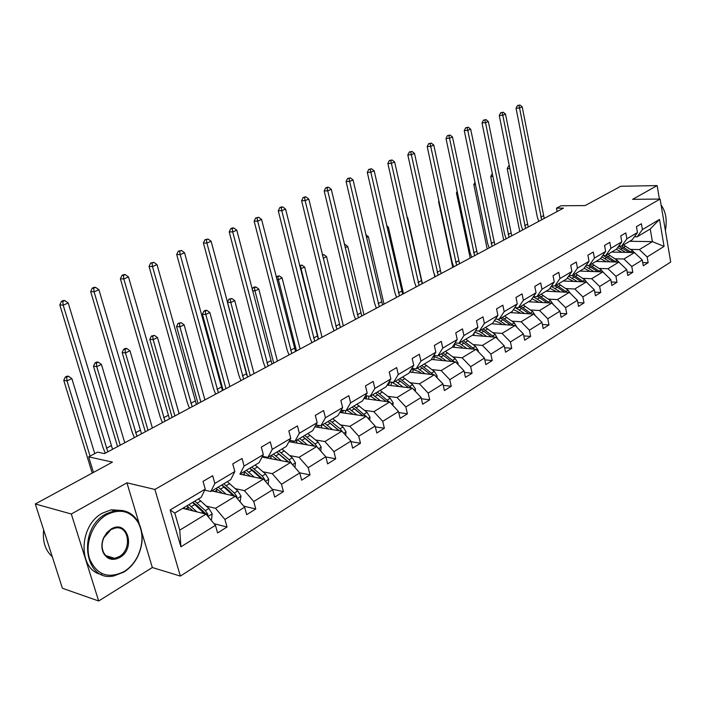 <?xml version="1.0" encoding="UTF-8"?>
<svg xmlns="http://www.w3.org/2000/svg" width="706" height="706" viewBox="0 0 706 706"><rect width="100%" height="100%" fill="white"/><g stroke="black" fill="none" stroke-linecap="round" stroke-linejoin="round"><path stroke-width="1.06" d="M139.206 523.746L126.939 482.825L71.324 514.012L98.672 600.982L62.437 588.274L35.3 503.978L112.448 462.112L88.691 456.853L93.466 472.411M71.324 514.012L35.3 503.978M659.413 199.066L657.136 185.59L620.724 186.269L585.115 205.587L561.032 205.755L556.496 208.164L557.14 211.535M180.365 576.087L670.7 262.05L660.092 199.057L154.905 489.452L180.365 576.087L152.328 567.527L141.782 532.342M98.672 600.982L152.328 567.527M630.493 249.394L639.38 249.58L652.406 241.629L664.072 246.42L647.146 256.949L648.143 262.703L642.707 262.553M629.69 241.275L652.406 241.629L650.235 229L637.147 236.819L634.385 236.784M639.38 249.58L647.146 256.949M614.997 258.775L623.928 259.005L634.473 252.571L642.266 259.985L643.272 265.765L648.143 262.703M642.266 259.985L631.764 266.506L632.797 272.339L627.193 272.145M599.059 268.421L608.025 268.712L618.88 262.094L626.743 269.63L627.784 275.481L632.797 272.339M626.743 269.63L615.941 276.346L617.009 282.25L611.22 282.012M582.653 278.349L591.663 278.702L602.836 271.889L610.769 279.558L611.846 285.489L617.009 282.25M610.769 279.558L599.65 286.477L600.753 292.452L594.77 292.16M565.762 288.577L574.808 288.992L586.315 281.968L594.328 289.787L595.44 295.779L600.753 292.452M594.328 289.787L582.874 296.908L584.012 302.953L577.826 302.618M548.368 299.106L557.449 299.591L569.301 292.355L577.384 300.315L578.541 306.386L584.012 302.953M577.384 300.315L565.585 307.648L566.768 313.782L560.361 313.376M530.435 309.96L539.552 310.516L551.765 303.059L559.937 311.17L561.129 317.321L566.768 313.782M559.937 311.17L547.768 318.733L548.994 324.936L542.358 324.469M511.956 321.151L521.099 321.786L533.701 314.091L541.943 322.351L543.179 328.581L548.994 324.936M541.943 322.351L529.394 330.152L530.665 336.435L523.79 335.897M492.894 332.685L502.054 333.409L515.062 325.466L523.384 333.894L524.664 340.204L530.665 336.435M523.384 333.894L510.438 341.942L511.753 348.305L504.622 347.687M473.214 344.599L482.41 345.402L495.824 337.203L504.234 345.799L505.558 352.197L511.753 348.305M504.234 345.799L490.864 354.103L492.232 360.563L484.828 359.848M452.899 356.892L462.112 357.792L475.976 349.329L484.457 358.092L485.843 364.57L492.232 360.563M484.457 358.092L470.655 366.67L472.067 373.218L464.38 372.397M431.913 369.6L441.144 370.588L455.467 361.843L464.036 370.791L465.466 377.357L472.067 373.218M464.036 370.791L449.766 379.66L451.24 386.288L443.244 385.352M410.221 382.731L419.47 383.826L434.278 374.78L442.927 383.914L444.409 390.577L451.24 386.288M442.927 383.914L428.171 393.083L429.698 399.808L421.385 398.74M387.788 396.304L397.046 397.513L412.366 388.159L421.094 397.487L422.638 404.238L429.698 399.808M421.094 397.487L405.835 406.974L407.424 413.787L398.758 412.569M364.578 410.354L373.836 411.677L389.694 401.996L398.511 411.527L400.117 418.376L407.424 413.787M398.511 411.527L382.714 421.35L384.364 428.26L375.327 426.874M340.548 424.906L349.805 426.345L366.229 416.319L375.124 426.062L376.801 433.007L384.364 428.26M375.124 426.062L358.763 436.237L360.484 443.253L351.041 441.674M315.644 439.979L324.901 441.55L341.916 431.163L350.908 441.118L352.647 448.169L360.484 443.253M350.908 441.118L333.938 451.663L335.729 458.785L325.863 456.994M289.839 455.599L299.07 457.32L316.72 446.545L325.793 456.729L327.61 463.886L335.729 458.785M325.793 456.729L308.204 467.672L310.066 474.891L299.671 472.843M263.064 471.811L272.278 473.673L290.59 462.492L299.75 472.923L301.638 480.186L310.066 474.891M299.75 472.923L281.491 484.281L283.433 491.614L272.26 489.214M235.266 488.631L244.452 490.661L263.47 479.047L272.71 489.735L274.687 497.103L283.433 491.614M272.71 489.735L253.754 501.525L255.775 508.964L243.755 506.158M206.39 506.114L215.542 508.311L235.301 496.247L244.629 507.19L246.685 514.674L255.775 508.964M244.629 507.19L224.923 519.448L227.041 527.003L214.086 523.72M215.445 525.335L180.895 546.815L170.146 509.97L205.225 489.143L201.245 497.253L174.779 513.068L179.748 530.162L206.028 514.118L215.445 525.335L217.589 532.933L227.041 527.003M214.845 483.433L234.851 471.555L230.721 479.639L210.82 491.535L214.845 483.433L212.682 475.72L203.037 481.395L205.225 489.143M244.1 466.066L263.338 454.646L259.076 462.695L239.925 474.141L244.1 466.066L242.034 458.476L232.751 463.93L234.851 471.555M272.242 449.36L290.757 438.364L286.38 446.386L267.945 457.4L272.242 449.36L270.266 441.885L261.335 447.127L263.338 454.646M299.335 433.272L317.17 422.682L312.679 430.678L294.914 441.285L299.335 433.272L297.438 425.912L288.833 430.969L290.757 438.364M325.431 417.775L342.622 407.574L338.033 415.525L320.912 425.762L325.431 417.775L323.613 410.53L315.326 415.402L317.17 422.682M350.591 402.844L367.173 392.995L362.496 400.911L345.975 410.786L350.591 402.844L348.843 395.695L340.857 400.39L342.622 407.574M374.86 388.432L390.868 378.937L386.111 386.8L370.156 396.34L374.86 388.432L373.183 381.399L365.47 385.926L367.173 392.995M398.281 374.524L413.742 365.346L408.915 373.183L393.507 382.387L398.281 374.524L396.666 367.588L389.227 371.965L390.868 378.937M420.908 361.093L435.849 352.223L430.951 360.007L416.063 368.911L420.908 361.093L419.355 354.253L412.172 358.48L413.742 365.346M442.777 348.111L457.223 339.542L452.272 347.273L437.861 355.886L442.777 348.111L441.285 341.369L434.34 345.455L435.849 352.223M463.921 335.562L477.891 327.266L472.896 334.953L458.953 343.284L463.921 335.562L462.483 328.908L455.767 332.861L457.223 339.542M484.378 323.419L497.906 315.388L492.859 323.03L479.365 331.088L484.378 323.419L482.992 316.853L476.488 320.674L477.891 327.266M504.181 311.655L517.277 303.88L512.194 311.47L499.124 319.28L504.181 311.655L502.848 305.186L496.556 308.884L497.906 315.388M523.367 300.271L536.057 292.734L530.93 300.279L518.266 307.851L523.367 300.271L522.069 293.881L515.98 297.464L517.277 303.88M541.952 289.239L554.254 281.932L549.1 289.425L536.816 296.767L541.952 289.239L540.708 282.938L534.795 286.407L536.057 292.734M559.964 278.543L571.904 271.457L566.724 278.896L554.801 286.018L559.964 278.543L558.764 272.322L553.036 275.684L554.254 281.932M577.446 268.165L589.025 261.291L583.827 268.677L572.257 275.587L577.446 268.165L576.29 262.023L570.73 265.288L571.904 271.457M594.408 258.096L605.651 251.424L600.427 258.758L589.201 265.465L594.408 258.096L593.287 252.033L587.895 255.201L589.025 261.291M610.875 248.318L621.792 241.84L616.55 249.121L605.642 255.643L610.875 248.318L609.79 242.335L604.557 245.414L605.651 251.424M626.866 238.822L637.474 232.53L632.223 239.766L621.624 246.094L626.866 238.822L625.816 232.909L620.733 235.901L621.792 241.84M637.147 236.819L642.407 229.6L641.392 223.758L636.45 226.661L637.474 232.53M642.407 229.6L659.51 219.442L664.072 246.42M88.691 456.853L97.587 452.122L104.488 453.605L563.503 208.129L556.496 208.164M631.473 252.501L621.633 246.085L618.765 246.041M611.634 252.06L634.473 252.571M623.928 259.005L631.764 266.506M605.642 255.643L602.695 255.572M595.943 261.441L618.88 262.094M608.025 268.712L615.941 276.346M589.201 265.465L586.148 265.377M579.794 271.086L602.836 271.889M591.663 278.702L599.65 286.477M572.257 275.587L569.107 275.472M563.185 281.006L586.315 281.968M574.808 288.992L582.874 296.908M554.801 286.018L551.545 285.868M546.082 291.225L569.301 292.355M557.449 299.591L565.585 307.648M536.816 296.767L533.436 296.582M528.467 301.753L551.765 303.059M539.552 310.516L547.768 318.733M518.266 307.851L514.762 307.639M510.314 312.599L533.701 314.091M521.099 321.786L529.394 330.152M499.124 319.28L495.497 319.033M491.605 323.772L515.062 325.466M502.054 333.409L510.438 341.942M479.365 331.088L475.597 330.796M472.305 335.306L495.824 337.203M482.41 345.402L490.864 354.103M458.953 343.284L455.043 342.94M452.325 347.193L475.976 349.329M462.112 357.792L470.655 366.67M437.861 355.886L433.802 355.489M431.322 359.425L455.467 361.843M441.144 370.588L449.766 379.66M416.063 368.911L411.827 368.453M409.612 372.053L434.278 374.78M419.47 383.826L428.171 393.083M393.507 382.387L389.094 381.858M387.144 385.088L412.366 388.159M397.046 397.513L405.835 406.974M370.156 396.34L365.558 395.731M363.899 398.546L389.694 401.996M373.836 411.677L382.714 421.35M345.975 410.786L341.175 410.089M339.815 412.445L366.229 416.319M327.893 421.588L330.373 423.318M349.805 426.345L358.763 436.237M320.912 425.762L315.891 424.959M314.85 426.821L341.916 431.163M324.901 441.55L333.938 451.663M294.914 441.285L289.663 440.376M288.948 441.674L316.72 446.545M299.07 457.32L308.204 467.672M267.945 457.4L262.438 456.35M262.067 457.047L290.59 462.492M251.212 469.411L251.813 469.525M272.278 473.673L281.491 484.281M239.925 474.141L263.47 479.047M222.769 485.869L223.573 486.055M244.452 490.661L253.754 501.525M210.82 491.535L204.731 490.149M211.844 490.917L235.301 496.247M193.17 502.928L194.194 503.175M215.542 508.311L224.923 519.448M170.146 509.97L174.779 513.068M126.939 482.825L154.905 489.452M657.136 185.59L632.611 199.339L660.092 199.057M182.686 508.338L206.028 514.118M179.748 530.162L180.895 546.815M659.51 219.442L650.235 229M107.824 451.822L63.196 305.168L59.825 304.886L103.005 447.533L105.291 453.173M112.563 449.29L68.217 302.998L63.196 305.168L62.79 301.453L64.811 300.588L63.461 300.482L61.448 301.347L62.79 301.453M61.448 301.347L59.825 304.886M68.217 302.998L64.811 300.588M210.847 519.863L211.562 519.422L212.179 513.783L208.923 508.461L198.412 498.948M187.884 506.449L188.175 509.697M196.903 511.859L188.908 504.622M193.206 510.941L186.825 505.867M207.67 516.068L207.917 514.25L205.331 510.65L194.812 501.092M184.319 508.744L184.328 507.358M192.72 502.345L196.815 505.249L205.658 513.686L207.917 514.25M192.535 502.46L204.528 513.747M94.754 453.631L71.862 378.584L67.026 380.896L63.769 380.393L92.212 473.091M90.059 456.12L67.026 380.896L66.638 377.225L68.57 376.307L67.264 376.113L65.331 377.03L66.638 377.225M65.331 377.03L63.769 380.393M71.862 378.584L68.57 376.307M106.73 514.718C92.83 522.493 84.579 543.364 89.538 558.728C96.731 574.966 108.265 579.229 124.141 571.525C129.763 567.986 134.237 562.982 137.555 556.522C143.318 544.105 143.45 532.668 137.979 522.211C130.292 510.853 119.87 508.355 106.73 514.718M123.894 572.072L113.922 575.902C84.111 582.803 76.98 528.653 106.059 513.889L114.681 510.659C124.777 509.185 132.578 512.821 138.067 521.575C143.671 532.28 143.53 543.991 137.635 556.707C134.237 563.317 129.657 568.445 123.894 572.072M111.124 529.059C127.345 518.884 136.223 548.368 119.826 557.466C112.863 561.014 107.418 559.567 103.491 553.133C101.302 548.385 101.364 543.232 103.667 537.681L106.835 532.668L111.124 529.059M119.155 556.628C132.419 549.427 128.942 524.823 115.052 528.062L110.886 529.632L103.8 537.831C101.611 543.099 101.558 547.997 103.632 552.507C106.121 557.034 109.809 558.975 114.699 558.331L119.155 556.628M52.297 556.778C45.246 550.283 42.369 541.343 43.666 529.959M50.647 551.642L47.011 540.364M101.77 574.56C77.669 570.536 78.34 525.29 102.732 512.997L111.354 509.776L122.826 510.579M661.081 204.961L662.025 206.284M665.387 230.491C667.258 220.104 665.829 211.624 661.098 205.058M136.946 436.246L94.074 291.825L90.677 291.587L132.137 432.072L134.361 437.623M141.518 433.802L98.919 289.734L94.074 291.825L93.651 288.198L95.584 287.368L94.225 287.28L92.292 288.11L93.651 288.198M92.292 288.11L90.677 291.587M98.919 289.734L95.584 287.368M165.036 421.226L123.832 278.967L120.399 278.782L160.244 417.167L162.415 422.629M169.449 418.861L128.501 276.955L123.832 278.967L123.374 275.419L125.244 274.616L123.868 274.546L122.006 275.349L123.374 275.419M122.006 275.349L120.399 278.782M128.501 276.955L125.244 274.616M240.084 501.851L240.993 496.133L237.781 490.917L227.323 481.668M216.61 488.676L216.813 492.047M226.132 494.165L218.18 487.131M222.416 493.317L216.062 488.402M236.837 498.048L236.889 496.539L234.321 493.026L223.864 483.742M213.159 491.217L213.194 490.114M221.737 485.013L225.814 487.82L234.613 496.027L236.889 496.539M221.666 485.048L233.457 495.824M124.75 442.768L101.435 364.42L96.766 366.652L93.483 366.202L117.558 446.616M120.223 445.186L96.766 366.652L96.351 363.069L98.222 362.178L96.907 362.001L95.036 362.893L96.351 363.069M95.036 362.893L93.483 366.202M101.435 364.42L98.222 362.178M268.156 484.457L268.721 479.136L265.562 474.035L255.157 465.042M244.302 471.634L244.408 475.076M254.266 477.132L246.35 470.302M250.533 476.356L244.197 471.59M264.856 480.654L264.768 479.498L262.235 476.056L251.821 467.037M240.958 474.361L241.002 473.505M249.915 468.431L253.736 471.034L262.323 478.809M249.712 468.299L261.299 478.597M152.39 427.986L129.975 350.758L125.465 352.921L122.156 352.515L145.312 431.772M148.031 430.316L125.465 352.921L125.024 349.408L126.833 348.552L125.5 348.393L123.7 349.249L125.024 349.408M123.7 349.249L122.156 352.515M129.975 350.758L126.833 348.552M192.156 406.727L152.514 266.577L149.063 266.427L187.372 402.773L189.49 408.147M196.409 404.45L157.014 264.626L152.514 266.577L152.037 263.109L153.837 262.332L150.66 263.047L152.037 263.109M150.66 263.047L149.063 266.427M157.014 264.626L153.837 262.332M294.94 467.451L295.435 462.774L292.319 457.77L281.976 449.016M270.998 455.582L271.025 458.759M281.359 460.727L273.487 454.09M277.626 460.012L271.307 455.388M263.938 456.641L263.506 457.32M291.772 463.833L289.116 459.712L278.764 450.94M267.75 458.132L267.812 457.382M277.467 452.661L288.948 462.183M276.726 452.158L288.119 462.024M266.065 457.047L265.897 457.779M179.103 413.707L157.517 337.574L153.167 339.657L149.831 339.295L172.123 417.431M174.885 415.958L153.167 339.657L152.708 336.224L154.446 335.385L151.366 336.082L152.708 336.224M151.366 336.082L149.831 339.295M157.517 337.574L154.446 335.385M218.339 392.721L180.189 254.619L176.721 254.504L213.583 388.865L215.639 394.16M222.452 390.524L184.54 252.739L180.189 254.619L179.695 251.221L181.433 250.471L178.3 251.177L179.695 251.221M178.3 251.177L176.721 254.504M184.54 252.739L181.433 250.471M320.753 451.072L321.186 446.995L318.115 442.088L307.834 433.572M296.732 440.2L296.705 443.033M307.481 444.921L299.644 438.461M303.73 444.268L297.447 439.776M290.545 440.526L289.584 441.788M317.594 447.525L315.026 443.968L304.736 435.425M293.599 442.494L293.793 441.091M304.083 437.508L314.594 446.166M302.768 436.599L313.976 446.06M292.266 440.826L291.852 442.185M204.916 399.896L184.125 324.831L179.924 326.843L176.571 326.525L198.042 403.576M200.839 402.076L179.924 326.843L179.439 323.48L181.124 322.677L178.097 323.357L179.439 323.48M178.097 323.357L176.571 326.525M184.125 324.831L181.124 322.677M243.641 379.184L206.911 243.076L203.425 242.996L238.902 375.433L240.914 380.649M247.621 377.057L211.112 241.258L206.911 243.076L206.39 239.749L208.067 239.025L204.996 239.722L206.39 239.749M204.996 239.722L203.425 242.996M211.112 241.258L208.067 239.025M345.658 435.302L346.028 431.772L343.001 426.962L332.773 418.667M321.565 425.365L321.504 427.889M332.658 429.68L324.875 423.388M328.908 429.071L322.651 424.712M316.341 425.03L315.317 425.974M342.181 431.454L340.018 428.771L329.781 420.458M318.556 427.412L318.953 425.444M329.817 422.947L339.312 430.739M317.621 425.233L316.906 427.148M327.24 425.109L330.249 423.3L338.915 430.678M229.882 386.544L209.85 312.511L205.79 314.461L202.41 314.188L223.105 390.171M225.938 388.653L205.79 314.461L205.278 311.17L206.911 310.393L205.561 310.287L203.928 311.064L205.278 311.17M203.928 311.064L202.41 314.188M209.85 312.511L206.911 310.393M268.112 366.096L232.724 231.921L229.221 231.877L263.391 362.443L265.35 367.579M271.96 364.04L236.775 230.165L232.724 231.921L232.177 228.665L233.801 227.967L232.398 227.959L230.774 228.656L232.177 228.665M230.774 228.656L229.221 231.877M236.775 230.165L233.801 227.967M369.688 420.105L369.997 417.087L367.014 412.357L356.857 404.282M345.605 410.733L345.455 413.275M356.971 414.969L349.232 408.836M353.212 414.413L346.981 410.177M366.017 416.293L353.971 406.003M342.666 412.869L343.31 410.398M354.756 408.995L363.175 415.878M352.135 407.097L362.99 415.852M342.172 410.23L341.095 412.639M254.036 373.624L234.727 300.606L230.791 302.486L227.411 302.247L246.818 375.168M250.215 375.671L230.791 302.486L230.271 299.265L231.842 298.514L228.912 299.167L230.271 299.265M228.912 299.167L227.411 302.247M234.727 300.606L231.842 298.514M291.781 353.441L257.664 221.146L254.151 221.128L287.086 349.867L289.001 354.933M295.505 351.447L261.582 219.451L257.664 221.146L257.108 217.951L258.67 217.28L255.696 217.951L257.108 217.951M255.696 217.951L254.151 221.128M261.582 219.451L258.67 217.28M392.889 405.447L393.154 402.897L390.215 398.263L380.119 390.383M368.938 396.172L368.611 399.172M380.437 400.761L372.75 394.786M376.686 400.258L370.491 396.137M365.92 395.775L365.443 395.925M389.191 401.926L377.331 392.051M365.955 398.819L366.908 395.907M375.557 393.11L386.235 401.537M365.973 395.784L364.464 398.616M277.423 361.119L258.793 289.081L254.99 290.898L252.527 290.757M273.725 363.096L254.99 290.898L254.451 287.739L255.978 287.015L254.619 286.936L253.092 287.66L254.451 287.739M253.092 287.66L252.201 289.478M258.793 289.081L255.978 287.015M314.7 341.183L281.791 210.723L278.261 210.732L310.022 337.697L311.893 342.684M318.3 339.259L285.577 209.082L281.791 210.723L281.209 207.599L282.727 206.946L281.323 206.955L279.805 207.608L281.209 207.599M279.805 207.608L278.261 210.732M285.577 209.082L282.727 206.946M415.313 391.309L415.525 389.191L412.631 384.638L402.596 376.951M391.556 382.158L391.009 385.555M403.117 387.029L395.475 381.205M399.367 386.57L391.715 382.175M390.762 382.061L388.891 382.193M411.589 388.062L399.905 378.566M388.485 385.247L389.694 382.07M398.193 379.581L408.703 387.709M300.085 349.002L282.1 277.917L278.42 279.682L276.876 279.611M296.502 350.917L278.42 279.682L277.864 276.584L279.338 275.878L276.496 276.523L277.864 276.584M276.496 276.523L276.231 277.07M282.1 277.917L279.338 275.878M336.894 329.314L305.133 200.636L301.603 200.68L332.244 325.916L334.07 330.832M340.38 327.452L308.804 199.048L305.133 200.636L304.542 197.574L306.007 196.939L304.595 196.956L303.13 197.592L304.542 197.574M303.13 197.592L301.603 200.68M308.804 199.048L306.007 196.939M358.401 317.815L327.734 190.867L324.195 190.938L353.768 314.488L355.559 319.333M361.781 316.006L331.282 189.332L327.734 190.867L327.125 187.867L328.546 187.258L327.134 187.284L325.713 187.893L327.125 187.867M325.713 187.893L324.195 190.938M331.282 189.332L328.546 187.258M379.246 306.669L349.62 181.416L346.081 181.504L374.639 303.412L376.386 308.195M382.528 304.913L353.062 179.924L349.62 181.416L349.002 178.468L350.379 177.868L347.59 178.503L349.002 178.468M347.59 178.503L346.081 181.504M353.062 179.924L350.379 177.868M399.464 295.858L370.835 172.246L367.296 172.361L394.883 292.672L396.595 297.385M402.649 294.155L374.171 170.799L370.835 172.246L370.2 169.352L371.541 168.778L368.788 169.405L370.2 169.352M368.788 169.405L367.296 172.361M374.171 170.799L371.541 168.778M419.082 285.365L391.406 163.36L387.868 163.492L414.537 282.25L416.213 286.901M422.179 283.706L394.636 161.956L391.406 163.36L390.762 160.518L392.059 159.962L389.35 160.571L390.762 160.518M389.35 160.571L387.868 163.492M394.636 161.956L392.059 159.962M438.135 275.172L411.351 154.738L407.821 154.888L433.608 272.128L435.249 276.717M441.135 273.575L414.493 153.379L411.351 154.738L410.707 151.949L411.96 151.411L409.295 152.011L410.707 151.949M409.295 152.011L407.821 154.888M414.493 153.379L411.96 151.411M456.632 265.279L430.722 146.371L427.192 146.548L452.131 262.305L453.746 266.833M459.544 263.726L433.766 145.057L430.722 146.371L430.06 143.627L431.278 143.106L428.648 143.706L430.06 143.627M428.648 143.706L427.192 146.548M433.766 145.057L431.278 143.106M474.608 255.669L449.519 138.252L445.998 138.438L470.134 252.748L471.714 257.222M477.441 254.151L452.484 136.964L449.519 138.252L448.848 135.552L450.04 135.049L447.445 135.631L448.848 135.552M447.445 135.631L445.998 138.438M452.484 136.964L450.04 135.049M492.082 246.323L467.778 130.354L464.266 130.566L487.634 243.464L489.179 247.877M494.835 244.85L470.655 129.119L467.778 130.354L467.107 127.707L468.255 127.212L465.695 127.795L467.107 127.707M465.695 127.795L464.266 130.566M470.655 129.119L468.255 127.212M509.07 237.242L485.525 122.694L482.013 122.915L504.649 234.436L506.167 238.796M511.744 235.804L488.323 121.485L485.525 122.694L484.845 120.091L485.966 119.605L483.442 120.179L484.845 120.091M483.442 120.179L482.013 122.915M488.323 121.485L485.966 119.605M436.988 377.648L437.164 375.936L434.305 371.462L424.341 363.961M413.337 369.017L412.683 372.389M425.038 373.756L417.449 368.082M421.288 373.342L419.126 371.647L411.483 369.009M433.246 374.665L421.729 365.523M410.283 372.124L411.554 369M420.079 366.511L430.422 374.356M322.042 337.265L304.674 267.115L300.421 268.792M318.565 339.118L301.109 268.818L300.535 265.783L301.965 265.103L299.609 265.527M299.662 265.747L300.535 265.783M304.674 267.115L301.965 265.103M457.956 364.446L458.088 363.105L455.273 358.71L445.38 351.394M434.402 356.327L433.669 359.663M446.245 360.925L438.708 355.374M442.503 360.545L440.359 358.886L433.29 356.301M454.196 361.719L442.856 352.903M441.25 353.856L451.443 361.446M343.328 325.872L326.56 256.64L323.189 258.246M322.474 255.307L323.895 254.654L322.333 254.707M322.51 255.307L322.668 256.101M326.56 256.64L323.895 254.654M478.253 351.685L478.35 350.697L475.57 346.372L465.748 339.224M454.814 344.043L453.993 347.343M466.772 348.499L459.288 343.081M463.039 348.155L460.903 346.54L454.346 344.034M474.476 349.188L463.304 340.68M461.75 341.607L471.784 348.949M363.978 314.832L347.767 246.482L345.172 247.727M344.484 244.841L345.163 244.514L344.404 244.505M347.767 246.482L345.163 244.514M497.906 339.33L495.224 334.423L485.472 327.434M474.335 332.738L473.7 335.412M486.655 336.462L479.003 331.061M482.93 336.162L480.812 334.582L474.706 332.164M494.121 337.071L483.107 328.855M481.607 329.746L491.482 336.859M384.02 304.11L368.347 236.625L366.467 237.525M368.347 236.625L365.814 234.701M516.951 327.381L514.277 322.845L504.596 316.014M492.973 322.854L492.797 323.86M505.911 324.804L497.545 319.174M502.195 324.539L500.095 322.986L494.412 320.674M513.147 325.334L502.301 317.382M500.845 318.256L510.57 325.139M403.488 293.705L388.326 227.058L387.117 227.641M388.326 227.058L386.711 225.832M535.413 315.803L532.739 311.62L523.128 304.939M511.462 311.911L511.329 312.661M524.576 313.508L515.38 307.675M520.878 313.27L513.483 309.546M531.6 313.958L520.904 306.272M519.492 307.11L529.076 313.791M422.391 283.6L407.715 217.775L407.15 218.048M407.715 217.775L406.965 217.201M553.23 304.507L550.654 300.73L541.114 294.199M529.438 301.171L529.315 301.797M542.685 302.547L533.312 296.776M538.987 302.344L531.971 298.753M549.497 302.927L538.952 295.487M537.584 296.308L547.026 302.795M434.305 274.519L434.834 276.937M570.466 293.511L568.03 290.166L558.561 283.768M546.885 290.748L546.779 291.26M560.246 291.913L551.209 286.354M556.566 291.737L549.886 288.286M566.865 292.24L556.469 285.021M555.137 285.815L564.447 292.116M439.017 201.413L438.55 201.413L452.767 267.353M438.876 200.786L438.55 201.413M587.171 282.806L584.903 279.911L575.505 273.646M577.296 281.597L568.577 276.231M573.634 281.447L567.262 278.12M583.73 281.862L573.475 274.863M572.063 275.578L581.356 281.765M457.488 192.862L456.429 192.879L470.205 258.025M457.188 191.432L456.429 192.879M603.356 272.392L601.291 269.948L591.963 263.815M593.852 271.572L585.424 266.4M590.207 271.448L584.127 268.254M600.1 271.792L589.987 264.997M588.001 265.43L597.788 271.713M475.438 184.54L473.823 184.575L487.175 248.953M474.988 182.36L473.823 184.575M525.599 228.4L502.778 115.237L499.274 115.475L521.204 225.655L522.696 229.953M528.203 227.005L505.496 114.063L502.778 115.237L502.09 112.678L503.175 112.21L500.686 112.775L502.09 112.678M500.686 112.775L499.274 115.475M505.496 114.063L503.175 112.21M619.021 262.226L617.212 260.267L607.954 254.257M609.94 261.838L601.786 256.852M606.304 261.732L600.497 258.661M616.011 262.005L606.03 255.404M603.401 255.59L613.743 261.944M492.876 176.438L490.741 176.491L503.687 240.119M492.117 173.897L490.741 176.491M541.678 219.804L519.554 107.992L516.06 108.239L537.319 217.104L538.775 221.357M544.22 218.445L522.193 106.844L519.554 107.992L518.857 105.468L519.916 105.017L517.463 105.573L518.857 105.468M517.463 105.573L516.06 108.239M522.193 106.844L519.916 105.017M634.341 252.571L632.691 250.859L623.504 244.973M625.569 252.369L617.679 247.559M621.96 252.289L616.25 249.306M618.685 246.156L629.267 252.457M509.282 165.725L508.576 166.06L509.344 166.034M509.838 168.54L507.208 168.628L519.766 231.524M508.576 166.06L507.208 168.628M106.394 448.248L111.142 445.715M208.005 516.474L212.162 513.924M197.23 503.078L200.822 500.925M187.964 507.517L185.44 509.026M191.326 506.617L194.944 504.446M205.331 510.65L208.923 508.461M201.475 512.988L203.054 512.035M135.561 432.725L140.132 430.289M163.686 417.758L168.099 415.41M237.26 498.542L240.975 496.265M226.264 485.666L229.724 483.592M216.663 490.317L214.615 491.544M220.581 489.073L224.067 486.981M234.321 493.026L237.781 490.917M230.73 495.206L232.133 494.35M265.412 481.289L268.704 479.277M254.213 468.899L257.549 466.904M244.311 473.761L242.705 474.723M248.741 472.182L252.104 470.17M262.235 476.056L265.562 474.035M258.881 478.094L260.126 477.335M263.656 479.268L264.768 479.498M190.832 403.311L195.094 401.043M292.513 464.68L295.426 462.907M281.147 452.749L284.359 450.825M270.963 457.797L269.763 458.512M275.87 455.917L279.108 453.976M289.116 459.712L292.319 457.77M285.992 461.618L287.086 460.947M291.004 462.968L291.613 463.083M217.051 389.359L221.172 387.17M318.627 448.681L321.177 447.119M307.101 437.182L310.199 435.328M296.67 442.397L295.858 442.883M302.018 440.235L305.142 438.364M315.026 443.968L318.115 442.088M312.114 445.733L313.067 445.159M242.396 375.883L246.376 373.765M343.804 433.255L346.011 431.904M332.147 422.17L335.138 420.379M321.486 427.536L321.027 427.81M340.018 428.771L343.001 426.962M337.3 430.422L338.13 429.919M266.894 362.849L270.742 360.792M368.1 418.367L369.988 417.211M356.318 407.671L359.204 405.941M351.579 410.513L354.491 408.765M364.137 414.113L367.014 412.357M361.613 415.649L362.31 415.225M290.598 350.229L294.323 348.252M391.548 404L393.136 403.02M379.66 393.674L382.449 391.998M375.089 396.419L377.895 394.733M387.426 399.949L390.215 398.263M385.079 401.379L385.67 401.026M313.535 338.024L317.144 336.109M414.201 390.118L415.516 389.306M402.226 380.146L404.917 378.522M397.805 382.793L400.514 381.169M409.939 386.27L412.631 384.638M407.75 387.594L408.236 387.303M335.756 326.198L339.251 324.345M357.289 314.744L360.678 312.943M378.16 303.642L381.443 301.894M398.405 292.866L401.59 291.172M418.049 282.418L421.138 280.767M437.12 272.269L440.12 270.672M455.635 262.411L458.556 260.858M473.629 252.836L476.471 251.327M491.12 243.535L493.882 242.061M508.135 234.48L510.817 233.051M436.096 376.704L437.146 376.051M424.041 367.058L426.645 365.496M419.761 369.626L422.391 368.047M431.701 373.042L434.305 371.462M457.267 363.722L458.079 363.228M445.151 354.403L447.675 352.885M441.012 356.883L443.544 355.356M452.749 360.245L455.273 358.71M477.759 351.164L478.341 350.811M465.581 342.145L468.025 340.68M461.574 344.554L464.027 343.072M473.126 347.855L475.57 346.372M485.366 330.276L487.74 328.855M481.483 332.605L483.866 331.176M492.867 335.862L495.224 334.423M504.543 318.777L506.837 317.4M500.783 321.036L503.096 319.65M511.982 324.239L514.277 322.845M523.137 307.631L525.361 306.298M519.492 309.819L521.725 308.478M530.524 312.97L532.739 311.62M541.175 296.811L543.329 295.523M537.628 298.938L539.808 297.632M548.5 302.036L550.654 300.73M558.667 286.318L560.767 285.065M555.234 288.383L557.343 287.113M565.938 291.437L568.03 290.166M575.655 276.134L577.693 274.916M572.319 278.138L574.366 276.902M582.874 281.147L584.903 279.911M592.157 266.241L594.134 265.05M588.919 268.183L590.904 266.992M599.315 271.148L601.291 269.948M524.673 225.673L527.285 224.287M608.193 256.622L610.116 255.466M605.042 258.511L606.975 257.355M615.297 261.432L617.212 260.267M540.778 217.113L543.32 215.754M623.777 247.276L625.648 246.156M620.715 249.112L622.595 247.982M630.829 251.998L632.691 250.859M111.354 509.776L114.681 510.659M114.699 558.331L105.865 555.613M103.632 552.507L103.491 553.133M137.979 522.211L138.067 521.575"/></g></svg>
